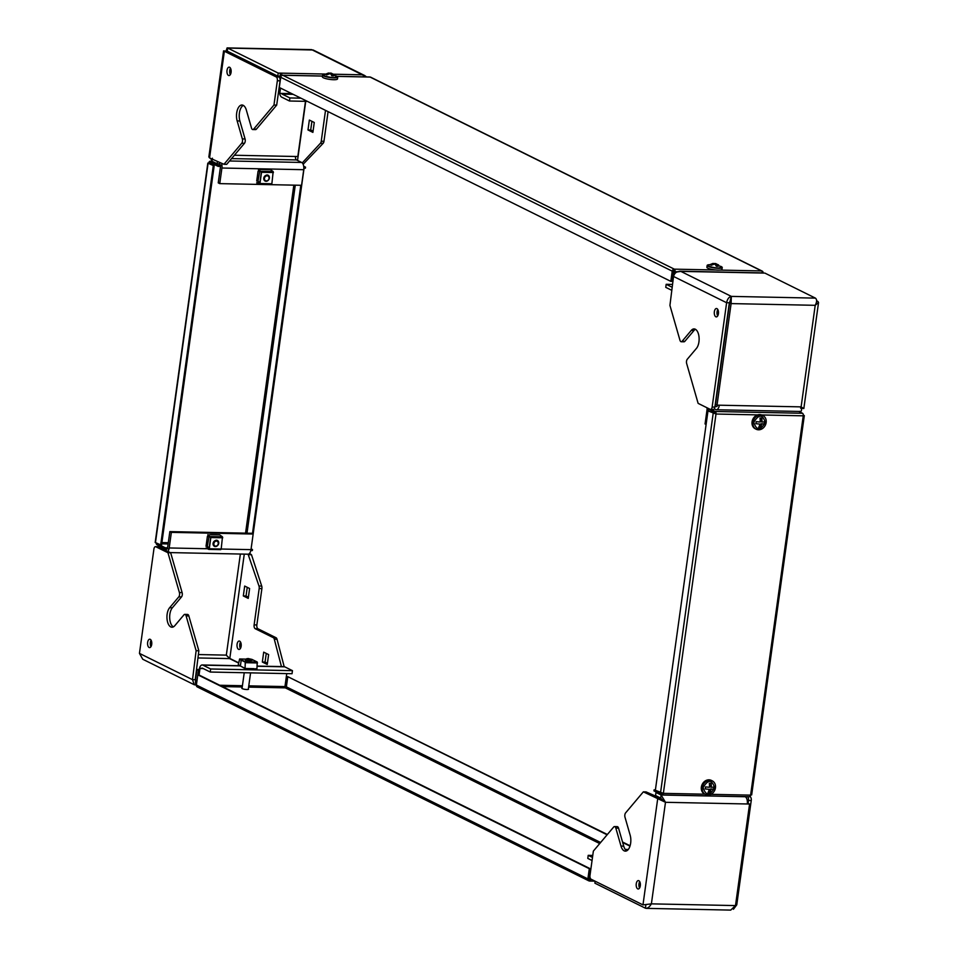 <?xml version="1.0" encoding="UTF-8"?>
<svg xmlns="http://www.w3.org/2000/svg" width="958" height="958" viewBox="0 0 958 958"><rect width="100%" height="100%" fill="white"/><g stroke="black" fill="none" stroke-linecap="round" stroke-linejoin="round"><path stroke-width="1.44" d="M645.836 905.13L645.405 908.196L646.183 908.364L730.726 910.1L735.493 905.585L749.575 804.013L747.288 803.978A5.987 2.994 -88.8 0 0 745.204 796.733L661.116 795.008L665.487 802.301L643.357 791.847L625.598 812.899A3.149 1.581 -88.8 0 0 624.856 814.851A3.149 1.581 -88.8 0 0 624.999 817.234L630.16 835.208A10.502 5.257 91.2 0 1 630.651 843.148A10.502 5.257 91.2 0 1 625.37 851.135A10.502 5.257 91.2 0 1 621 846.07L615.826 828.095A3.149 1.581 -88.8 0 0 614.509 826.574A3.149 1.581 -88.8 0 0 613.671 827.029L593.361 851.099L589.996 875.384A3.149 1.581 -88.8 0 0 591.086 879.205L642.974 904.891L651.392 903.861C649.428 907.178 647.428 908.615 645.405 908.196L594.894 883.18L595.169 881.216M639.573 888.006A4.203 2.108 91.2 0 1 638.974 883.839A4.203 2.108 91.2 0 1 639.705 881.611M636.256 883.779A4.203 2.108 91.2 0 1 638.363 880.582A4.203 2.108 91.2 0 1 640.303 885.791A4.203 2.108 91.2 0 1 638.196 888.988A4.203 2.108 91.2 0 1 636.256 883.779M626.736 850.812A10.502 5.257 91.2 0 1 623.718 846.13L618.545 828.155L615.826 828.095M749.934 796.613L750.138 796.709A3.149 1.581 91.2 0 1 751.24 800.529L748.509 800.469A3.149 1.581 -88.8 0 0 747.491 796.697M735.588 904.819L736.762 904.843L751.24 800.529M748.114 803.295L748.509 800.469M614.509 826.574L617.239 826.634A3.149 1.581 91.2 0 1 618.545 828.155M642.974 904.891L657.775 798.182L660.505 798.242L646.087 791.907L643.357 791.847M749.575 804.013L747.36 803.247M736.762 904.843L733.445 909.274M592.763 855.446L588.212 855.35L587.793 858.404L592.056 860.524M588.212 855.35L592.487 857.458M660.685 798.062L655.571 795.523L655.99 792.47L661.116 795.008L660.685 798.062L663.966 801.547L660.505 798.242M735.493 905.585L651.392 903.861L665.487 802.301L663.259 800.66M655.811 791.799A5.987 2.994 -88.8 0 0 655.979 792.577M655.99 792.47L657.212 792.494M248.35 688.874A3.413 0.683 -172.1 0 1 248.577 689.173A3.413 0.683 -172.1 0 1 246.841 689.52A3.413 0.683 -172.1 0 1 243.44 689.053A3.413 0.683 -172.1 0 1 241.811 688.227A3.413 0.683 -172.1 0 1 242.111 688.012M600.63 842.489L286.37 686.862A1.054 0.886 -63.7 0 1 285.316 687.856L284.957 686.587L248.769 685.844M286.753 673.606L284.957 686.587M199.06 675.007L199.971 668.492L203.204 668.552M198.546 674.839L199.971 668.492M210.664 668.983L210.245 672.037L292.034 673.714L292.465 670.66L210.664 668.983L202.904 665.139A5.987 2.994 -88.8 0 0 202.222 664.96A5.987 2.994 -88.8 0 0 199.468 668.241L201.659 668.277M588.978 879.66L589.553 879.947A1.054 0.886 116.3 0 1 588.787 878.917L590.212 868.714L589.302 868.702L587.877 878.893A2.096 1.772 116.3 0 0 589.421 880.977L590.332 878.294M589.421 880.977A2.096 1.054 -88.8 0 0 589.661 881.037A2.096 1.054 -88.8 0 0 590.715 879.432L590.775 878.977M286.37 686.862L287.783 676.659L607.109 834.801M607.372 834.502L287.783 676.659M622.532 842.01L630.101 845.758M622.676 842.513L629.981 846.13M588.763 880.809L197.276 686.934A2.096 1.772 -63.7 0 1 196.39 685.018L197.803 674.815L198.713 674.839L590.212 868.714M589.302 868.702L197.803 674.815M751.407 794.673L750.605 795.14A2.096 1.054 91.2 0 1 749.551 796.745A2.096 1.054 91.2 0 1 749.312 796.685M662.206 793.871L654.086 789.859L653.943 790.877L662.062 794.889A2.096 1.054 -88.8 0 0 662.301 794.948A2.096 1.054 -88.8 0 0 663.355 793.356L655.356 790.254L707.986 410.922L715.482 413.772L715.123 412.503L707.004 408.491L707.1 407.821M654.086 789.859L655.404 789.883M707.986 410.922L715.482 413.772M704.92 794.206L663.355 793.356L715.997 414.024A2.096 1.054 -88.8 0 0 715.267 411.485L711.171 409.461M798.816 411.449L802.517 413.269A2.096 1.054 91.2 0 1 803.247 415.82L804.313 415.604L803.271 414.97M676.875 272.024L680.815 271.377C676.971 271.138 674.552 272.826 673.546 276.455L669.929 305.41L679.952 340.222A3.149 1.581 -88.8 0 0 680.899 341.647A3.149 1.581 -88.8 0 0 681.258 341.743A3.149 1.581 -88.8 0 0 682.096 341.288L691.269 330.414A10.502 5.257 91.2 0 1 694.071 328.905A10.502 5.257 91.2 0 1 695.269 329.205A10.502 5.257 91.2 0 1 699.089 337.827A10.502 5.257 91.2 0 1 696.442 348.389L687.269 359.262A3.149 1.581 -88.8 0 0 686.67 363.585L698.119 403.366L710.201 409.353A3.149 1.581 -88.8 0 0 710.561 409.449A3.149 1.581 -88.8 0 0 712.141 407.054L714.872 407.102A3.149 1.581 91.2 0 1 713.279 409.497A3.149 1.581 91.2 0 1 712.92 409.413M717.686 315.936A4.203 2.108 91.2 0 1 717.817 309.53M715.818 316.787A4.203 2.108 91.2 0 1 714.309 312.176A4.203 2.108 91.2 0 1 716.476 308.5A4.203 2.108 91.2 0 1 716.955 308.632A4.203 2.108 91.2 0 1 718.464 313.23A4.203 2.108 91.2 0 1 716.297 316.906A4.203 2.108 91.2 0 1 715.818 316.787M816.575 301.387L817.857 301.411L816.623 300.8M673.546 276.455L726.619 302.728L712.141 407.054M682.096 341.288L684.826 341.347L693.999 330.474A10.502 5.257 91.2 0 1 695.424 329.289M684.826 341.347A3.149 1.581 91.2 0 1 683.988 341.79A3.149 1.581 91.2 0 1 683.629 341.707M730.283 300.225L731.325 296.393C728.942 296.944 727.373 299.052 726.619 302.728L729.337 302.788L714.872 407.102M817.857 301.411L818.551 302.465L815.21 305.315C816.982 301.89 817.054 299.495 815.414 298.118L764.903 273.102L762.616 273.054A5.987 2.994 -88.8 0 0 761.933 272.886L679.581 271.198M762.616 273.054L680.815 271.377L731.325 296.393L731.11 303.59L717.027 405.15L719.314 405.198A5.987 2.994 91.2 0 1 716.297 409.749A5.987 2.994 91.2 0 1 715.614 409.581L714.237 408.898M717.027 405.15L715.506 404.396L729.589 302.836L731.11 303.59L815.21 305.315L801.116 406.875L803.043 408.12M729.337 302.788L730.894 299.447L729.589 302.836M799.714 411.305C801.487 411.904 801.954 410.419 801.116 406.875L719.314 405.198M717.638 405.162A2.838 1.425 91.2 0 1 716.368 406.599A2.838 1.425 91.2 0 1 716.045 406.515L715.015 406.012M707.196 408.575L705.064 423.963L706.106 424.49M708.489 410.934L708.716 409.329M671.809 290.346L665.75 287.352L666.181 284.298L672.552 284.418M672.193 287.268L666.181 284.298M242.338 138.91L245.068 138.97A3.149 1.581 91.2 0 1 245.212 141.353A3.149 1.581 91.2 0 1 244.47 143.293L241.739 143.245A3.149 1.581 -88.8 0 0 242.482 141.293A3.149 1.581 -88.8 0 0 242.338 138.91L237.165 120.936A10.502 5.257 91.2 0 1 236.686 112.996A10.502 5.257 91.2 0 1 241.967 105.009A10.502 5.257 91.2 0 1 246.338 110.074L251.511 128.049A3.149 1.581 -88.8 0 0 252.828 129.57A3.149 1.581 -88.8 0 0 253.666 129.114L273.964 105.045L277.341 80.759A3.149 1.581 -88.8 0 0 276.239 76.939L278.97 76.999A3.149 1.581 91.2 0 1 280.071 80.807L277.341 80.759M230.351 74.592A4.203 2.108 91.2 0 1 229.752 70.413A4.203 2.108 91.2 0 1 230.483 68.186M231.082 72.365A4.203 2.108 91.2 0 1 228.962 75.562A4.203 2.108 91.2 0 1 227.022 70.353A4.203 2.108 91.2 0 1 229.142 67.156A4.203 2.108 91.2 0 1 231.082 72.365M245.068 138.97L239.895 120.995A10.502 5.257 91.2 0 1 239.404 113.056A10.502 5.257 91.2 0 1 243.32 105.392M311.913 121.319L310.703 130.001L313.074 131.174M328.079 111.631L323.96 141.293A3.149 1.581 91.2 0 1 323.157 143.293L303.135 164.297M314.272 122.492L309.35 120.061L307.985 129.953L312.895 132.384L314.272 122.492M305.734 101.344L297.687 159.339A3.149 1.581 -88.8 0 0 297.639 160.477M323.157 143.293L320.439 143.245L302.249 162.92M320.439 143.245A3.149 1.581 -88.8 0 0 321.241 141.233L323.96 141.293M325.516 110.362L321.241 141.233M278.97 76.999L227.094 51.313L223.573 50.87L208.856 156.932L209.562 157.962L224.364 51.253L276.239 76.939M209.562 157.962L223.968 164.297L241.739 143.245M253.666 129.114L256.385 129.162L276.694 105.105L280.071 80.807M256.385 129.162A3.149 1.581 91.2 0 1 255.547 129.617L252.828 129.57M223.968 164.297L226.699 164.345L244.47 143.293M273.964 105.045L276.694 105.105M305.482 101.332L297.818 156.537L295.519 156.489A2.838 1.425 -88.8 0 0 296.513 159.926L301.638 162.453A5.987 2.994 91.2 0 1 303.722 169.698L301.554 185.301L219.753 183.625L218.232 182.87L220.4 167.279A2.838 1.425 -88.8 0 0 219.406 163.842L219.61 162.381M226.004 51.181L227.106 47.9L227.705 48.068L278.215 73.083L277.784 76.149L280.083 76.197A2.838 1.425 91.2 0 1 280.778 77.023M278.215 73.083L280.502 73.131L280.083 76.197M365.345 76.903L362.304 74.808L364.639 75.502L313.158 49.996L227.705 48.068L227.274 51.133L277.784 76.149M333.839 74.221L362.304 74.808L311.661 49.636L227.106 47.9M307.985 129.953L310.703 130.001M364.639 75.502L366.567 76.939M325.133 74.041L280.502 73.131A5.987 2.994 91.2 0 1 282.167 75.383M300.92 98.171L289.903 97.944L282.143 94.112L293.16 94.327M307.374 101.368L289.484 101.009L289.903 97.944M289.484 101.009L281.724 97.165A5.987 2.994 -88.8 0 1 279.664 93.321M279.94 87.777L279.64 89.92A5.987 2.994 -88.8 0 0 279.532 91.202M281.52 93.417A2.838 1.425 -88.8 0 0 282.143 94.112M223.573 50.87L226.687 51.301M217.442 161.423L217.119 163.794L211.993 161.255L210.796 158.501M221.561 163.231A5.987 2.994 -88.8 0 1 221.921 168.021L219.753 183.625M259.39 171.195L258.073 171.171L256.708 181.062L258.013 181.086M257.87 180.679L256.804 180.344M217.119 163.794L219.406 163.842M249.99 661.248A3.149 0.623 -172.1 0 1 246.853 660.816A3.149 0.623 -172.1 0 1 245.344 660.062A3.149 0.623 -172.1 0 1 246.026 659.775M246.194 668.504L245.356 668.48M244.877 668.253L240.386 666.026L241.2 660.158M246.17 668.672L247.344 668.696M239.728 658.996L245.308 661.75L245.068 668.48L245.248 662.158L239.62 659.391L238.183 665.068L239.632 658.972L246.146 659.128L239.632 658.972M247.727 669.235L256.972 668.72L257.211 662.002L251.798 659.32M245.068 668.48L248.062 668.54L247.116 669.019M240.494 665.247L238.386 665.211M251.858 659.379L252.301 659.942A3.149 0.623 -172.1 0 1 252.349 660.074A3.149 0.623 -172.1 0 1 250.745 660.397A3.149 0.623 -172.1 0 1 247.607 659.966A3.149 0.623 -172.1 0 1 246.11 659.2A3.149 0.623 -172.1 0 1 246.182 659.092L248.026 658.505L251.858 659.379L246.769 658.673M626.041 850.309L626.891 850.728M707.842 795.056A7.616 6.419 -63.7 0 1 705.495 794.493A7.616 6.419 -63.7 0 1 702.597 786.147A7.616 6.419 -63.7 0 1 709.902 780.267A7.616 6.419 -63.7 0 1 712.249 780.842A7.616 6.419 -63.7 0 1 715.147 789.188A7.616 6.419 -63.7 0 1 707.842 795.056M705.495 794.493L704.585 794.038A7.616 6.419 -63.7 0 1 701.675 785.692A7.616 6.419 -63.7 0 1 708.98 779.824A7.616 6.419 -63.7 0 1 711.339 780.387L712.249 780.842M714.62 787.787C709.639 796.014 705.807 795.942 703.124 787.548C708.106 779.309 711.938 779.393 714.62 787.787M711.255 787.32L713.89 787.069L713.602 789.105L710.98 789.368A9.017 4.515 91.2 0 1 709.818 792.721L707.998 792.685A9.017 4.515 -88.8 0 0 709.16 789.332L705.232 788.937L705.507 786.901L709.435 787.284A9.017 4.515 -88.8 0 0 709.303 783.285L711.123 783.333A9.017 4.515 91.2 0 1 711.255 787.32L710.608 787.009L711.123 783.333M713.602 789.105L710.321 789.045L709.818 792.721M709.16 789.332L705.232 788.937M710.321 789.045L710.98 789.368M758.532 429.807A7.616 6.419 -63.7 0 1 756.173 429.232A7.616 6.419 -63.7 0 1 753.275 420.897A7.616 6.419 -63.7 0 1 760.58 415.018A7.616 6.419 -63.7 0 1 762.939 415.58A7.616 6.419 -63.7 0 1 765.837 423.927A7.616 6.419 -63.7 0 1 758.532 429.807M756.173 429.232L755.263 428.777A7.616 6.419 -63.7 0 1 752.365 420.442A7.616 6.419 -63.7 0 1 759.67 414.563A7.616 6.419 -63.7 0 1 762.017 415.137L762.939 415.58M765.298 422.526C760.317 430.765 756.485 430.681 753.814 422.298C758.784 414.06 762.616 414.131 765.298 422.526M761.945 422.071L764.568 421.819L764.28 423.855L761.658 424.107A9.017 4.515 91.2 0 1 760.496 427.46L758.676 427.424A9.017 4.515 -88.8 0 0 759.838 424.071L755.91 423.687L756.197 421.64L760.125 422.035A9.017 4.515 -88.8 0 0 759.981 418.035L761.802 418.071A9.017 4.515 91.2 0 1 761.945 422.071L761.287 421.748L761.802 418.071M764.28 423.855L761.011 423.783L760.496 427.46M759.838 424.071L755.91 423.687M761.011 423.783L761.658 424.107M187.169 614.509A3.149 1.581 91.2 0 1 187.529 614.437A3.149 1.581 91.2 0 1 187.888 614.521A3.149 1.581 91.2 0 1 188.846 615.958L186.115 615.898A3.149 1.581 -88.8 0 0 185.169 614.473A3.149 1.581 -88.8 0 0 184.798 614.377A3.149 1.581 -88.8 0 0 183.96 614.832L174.787 625.706A10.502 5.257 91.2 0 1 171.985 627.215A10.502 5.257 91.2 0 1 170.787 626.915A10.502 5.257 91.2 0 1 166.979 618.293A10.502 5.257 91.2 0 1 169.626 607.731L178.799 596.858A3.149 1.581 -88.8 0 0 179.397 592.535L167.949 552.742L155.867 546.767A3.149 1.581 -88.8 0 0 155.507 546.671A3.149 1.581 -88.8 0 0 153.915 549.066L139.449 653.38L142.754 659.248L194.246 684.742L192.51 679.665L196.127 650.71L186.115 615.898M150.238 639.333A4.203 2.108 91.2 0 1 151.759 643.944A4.203 2.108 91.2 0 1 149.592 647.608A4.203 2.108 91.2 0 1 149.113 647.488A4.203 2.108 91.2 0 1 147.592 642.89A4.203 2.108 91.2 0 1 149.759 639.214A4.203 2.108 91.2 0 1 150.238 639.333M173.362 626.891A10.502 5.257 91.2 0 1 169.698 618.197A10.502 5.257 91.2 0 1 172.344 607.791L181.517 596.918L178.799 596.858M237.081 644.243A4.203 2.108 -88.8 0 0 239.021 649.44A4.203 2.108 -88.8 0 0 241.141 646.255A4.203 2.108 -88.8 0 0 239.189 641.046A4.203 2.108 -88.8 0 0 237.081 644.243M240.53 642.076A4.203 2.108 -88.8 0 0 239.799 644.303A4.203 2.108 -88.8 0 0 240.41 648.47M266.264 653.404L265.055 662.086L267.414 663.259M247.248 587.326L246.05 596.008L248.409 597.169M249.679 553.449L251.487 554.742L261.702 586.057A3.149 1.581 91.2 0 1 261.893 588.583L256.852 624.951A3.149 1.581 -88.8 0 0 257.953 628.759L276.048 637.729A3.149 1.581 91.2 0 1 277.03 639.261L284.179 666.648M286.49 675.522L286.346 681.868A3.149 1.581 91.2 0 1 285.304 684.084M263.701 652.147L262.336 662.038L267.246 664.469L268.623 654.577L263.701 652.147M244.685 586.057L243.32 595.948L248.242 598.391L249.607 588.499L244.685 586.057M261.893 588.583L259.175 588.535L254.121 624.891L256.852 624.951M259.175 588.535A3.149 1.581 -88.8 0 0 258.983 586.009L261.702 586.057M248.074 554.191L258.983 586.009M226.795 655.739L229.8 658.421L238.614 662.792M277.03 639.261L274.299 639.202L281.448 666.588M274.299 639.202A3.149 1.581 -88.8 0 0 273.317 637.669L276.048 637.729M257.953 628.759L255.223 628.711L273.317 637.669M255.223 628.711A3.149 1.581 91.2 0 1 254.121 624.891M286.969 677.378L286.238 677.354M150.969 646.638A4.203 2.108 91.2 0 1 151.101 640.243M179.397 592.535L182.116 592.595L170.668 552.802L158.597 546.826L155.867 546.767M182.116 592.595A3.149 1.581 91.2 0 1 181.517 596.918M139.449 653.38L192.51 679.665L195.24 679.725L198.857 650.769L188.846 615.958M157.866 546.802A3.149 1.581 91.2 0 1 158.238 546.731A3.149 1.581 91.2 0 1 158.597 546.826M167.949 552.742L170.668 552.802M240.362 554.035L226.328 655.128L229.609 658.601L238.566 663.032M251.487 554.742L248.757 554.682M262.336 662.038L265.055 662.086M243.32 595.948L246.05 596.008M158.968 547.006A5.987 2.994 91.2 0 1 160.118 546.575A5.987 2.994 91.2 0 1 160.8 546.755L165.926 549.293A2.838 1.425 -88.8 0 0 166.249 549.365A2.838 1.425 -88.8 0 0 167.674 547.21L169.841 531.606L251.643 533.283L253.163 534.037L171.362 532.361L169.841 531.606M170.273 552.598L247.978 554.191A5.987 2.994 91.2 0 0 250.996 549.641L253.163 534.037M208.7 536.456L207.395 536.432L206.018 546.311L207.323 546.347M207.347 545.617L206.126 545.593M171.362 532.361L169.195 547.964A5.987 2.994 -88.8 0 1 167.937 551.449M249.715 553.161L249.595 554.071L248.673 554.047M196.127 650.71L198.857 650.769M196.378 685.126L195.612 684.946L197.013 680.527L195.492 679.773L196.031 681.892L195.24 679.725M195.432 681.557L195.612 684.946L194.246 684.742M201.408 668.516A2.838 1.425 -88.8 0 1 202.162 668.109A2.838 1.425 -88.8 0 1 202.485 668.193L210.245 672.037M241.332 666.493L245.511 668.912L247.966 668.959M292.465 670.66L284.706 666.816A5.987 2.994 91.2 0 0 284.023 666.636L257.223 666.085M199.456 668.313A5.987 2.994 -88.8 0 0 199.216 669.522L199.276 669.546M197.013 680.527L198.438 670.229L196.917 669.474L199.216 669.522M198.438 670.229L199.18 670.241M195.492 679.773L196.917 669.474M212.161 161.339L209.946 161.291A2.096 1.054 -88.8 0 1 210.185 161.351L218.292 165.375L218.149 166.393L210.042 162.369L208.988 163.375L214.161 165.938L207.814 163.099L155.184 542.432L161.531 545.258L214.161 165.938M209.946 161.291A2.096 1.054 -88.8 0 0 208.88 162.884L209.335 163.543M303.782 167.123L305.542 167.159L303.674 166.237M305.542 167.159L305.398 168.177L303.83 168.141M218.292 165.375L221.993 165.447M218.149 166.393L220.448 166.441M156.837 543.378L157.603 543.749M156.214 543.066A2.096 1.054 -88.8 0 0 156.98 544.755L165.087 548.778L165.231 547.76L157.124 543.737M251.104 548.862L252.481 549.545L251.008 549.521M250.828 550.539L252.337 550.563L252.481 549.545M169.039 548.862L165.087 548.778M167.554 547.808L165.231 547.76M304.081 168.153L251.343 547.102M300.8 185.289L252.457 533.69M208.88 162.884L207.814 163.099M160.621 545.246L213.251 165.914M215.909 540.264A3.149 2.658 -63.7 0 1 217.598 545.521M210.568 534.72L207.766 535.067L210.64 537.45L209.083 548.671L205.958 548.084L208.784 547.665M209.191 547.856L207.299 546.587L209.119 536.001M208.916 549.401L220.759 549.653L221.19 549.006L222.484 536.803L219.741 534.911L216.484 534.839M207.838 534.672L210.832 537.546L209.287 548.766L208.796 549.401L205.958 548.084M210.64 537.354L208.712 536.396M207.299 546.587L209.227 547.557M266.599 175.015A3.149 2.658 -63.7 0 1 268.276 180.272M261.259 169.47L258.444 169.806L261.318 172.189L259.762 183.409L256.636 182.822L259.474 182.403M259.869 182.607L257.977 181.337L259.81 170.74M259.606 184.14L271.449 184.391L271.868 183.756L273.174 171.542L270.431 169.65L267.162 169.59M258.516 169.41L261.522 172.296L259.965 183.517L259.486 184.14L256.636 182.822M261.33 172.093L259.39 171.135M257.977 181.337L259.917 182.295M215.382 546.539A3.149 2.658 -63.7 0 1 216.233 540.42A3.149 2.658 -63.7 0 1 215.382 546.539M215.706 546.156A2.623 2.215 -63.7 0 1 216.412 541.066A2.623 2.215 -63.7 0 1 215.706 546.156M266.073 181.29A3.149 2.658 -63.7 0 1 266.923 175.17A3.149 2.658 -63.7 0 1 266.073 181.29M266.396 180.906A2.623 2.215 -63.7 0 1 267.102 175.805A2.623 2.215 -63.7 0 1 266.396 180.906M763.095 273.066L763.095 273.018A2.096 1.772 116.3 0 0 761.562 270.934A2.096 1.054 91.2 0 1 762.329 272.946M674.085 274.742L674.169 270.168A1.054 0.886 116.3 0 0 673.127 271.174L671.702 281.365L670.804 281.353L672.217 271.15A2.096 1.772 116.3 0 1 674.312 269.15L674.169 270.168M674.767 273.665L675.043 271.689A2.096 1.054 -88.8 0 0 674.312 269.15L282.826 75.275A2.096 1.054 -88.8 0 0 282.586 75.215A2.096 1.054 -88.8 0 0 282.131 75.407M369.596 77.047A2.096 1.054 91.2 0 1 369.836 76.999A2.096 1.054 91.2 0 1 370.075 77.059A2.096 1.772 -63.7 0 1 370.722 77.215L762.209 271.102M291.723 93.621L279.772 93.381L279.999 87.813M279.772 93.381L280.502 88.064M670.804 281.353L279.305 87.477L280.73 77.275A2.096 1.772 -63.7 0 1 282.826 75.275L322.511 76.089M335.983 75.85A7.616 1.509 -172.1 0 1 337.743 77.107A7.616 1.509 -172.1 0 1 333.875 77.885A7.616 1.509 -172.1 0 1 326.295 76.844A7.616 1.509 -172.1 0 1 322.666 75.023A7.616 1.509 -172.1 0 1 324.702 74.293M337.743 77.107L337.491 78.951A7.616 1.509 -172.1 0 1 333.624 79.718A7.616 1.509 -172.1 0 1 326.043 78.688A7.616 1.509 -172.1 0 1 322.403 76.856L322.666 75.023M335.947 76.185C336.258 78.149 332.426 78.077 324.463 75.945L323.78 74.928L328.343 73.059A9.017 4.515 -88.8 0 1 329.157 73.107L325.696 74.353L327.552 74.389M330.833 74.233L331.552 73.263L330.773 73.107A9.017 4.515 91.2 0 1 330.977 73.143L334.079 74.52M336.701 76.712L331.995 73.646A9.017 4.515 91.2 0 1 333.635 75.862L331.827 75.826A9.017 4.515 -88.8 0 0 330.175 73.61L326.714 74.856L325.696 74.353M329.109 73.455A9.017 4.515 91.2 0 1 330.773 73.107M331.875 74.473L331.013 74.461M331.995 73.646L331.815 74.963L333.635 75.862M329.061 73.826L329.157 73.107M720.476 266.264A7.616 1.509 -172.1 0 1 722.236 267.522A7.616 1.509 -172.1 0 1 718.368 268.3A7.616 1.509 -172.1 0 1 710.788 267.258A7.616 1.509 -172.1 0 1 707.148 265.426A7.616 1.509 -172.1 0 1 709.195 264.707M722.236 267.522L721.985 269.366A7.616 1.509 -172.1 0 1 718.117 270.132A7.616 1.509 -172.1 0 1 710.525 269.102A7.616 1.509 -172.1 0 1 706.896 267.27L707.148 265.426M720.44 266.599C720.751 268.563 716.919 268.491 708.956 266.36L708.273 265.342L712.836 263.462A9.017 4.515 -88.8 0 1 713.65 263.522L710.189 264.767L712.034 264.803M715.315 264.647L716.045 263.678L715.255 263.522A9.017 4.515 91.2 0 1 715.47 263.558L718.56 264.935M716.488 264.061A9.017 4.515 91.2 0 1 718.129 266.276L716.297 265.366L716.488 264.061L721.182 267.126M718.129 266.276L716.309 266.24A9.017 4.515 -88.8 0 0 714.668 264.025L711.207 265.27L710.189 264.767M713.602 263.869A9.017 4.515 91.2 0 1 715.255 263.522M716.368 264.887L715.506 264.875M713.554 264.228L713.65 263.522M623.718 846.13L621 846.07M665.487 802.301L747.288 803.978M599.72 843.567L285.316 687.856L248.601 687.114M242.254 686.982L222.412 686.575M242.422 685.724L219.753 685.257M591.601 879.456L590.715 879.432M587.877 878.893L196.39 685.018M715.997 414.024L757.598 414.886M761.646 414.958L803.247 415.82L750.605 795.14L710.92 794.326M802.517 413.269L715.267 411.485M713.159 413.485L660.529 792.817M731.325 296.393L815.414 298.118M716.692 406.539L716.045 406.515M693.999 330.474L691.269 330.414M234.387 155.244L295.519 156.489M239.895 120.995L237.165 120.936M211.993 161.255L212.425 158.202M231.561 158.597L296.513 159.926M221.921 168.021L303.722 169.698M229.537 160.98L301.638 162.453M245.308 661.75L257.211 662.002M245.607 662.697L257.51 662.948M248.062 668.54L253.978 668.66M240.254 659.691L239.416 659.679M628.28 849.495L625.251 849.423M172.344 607.791L169.626 607.731M229.8 658.421L244.278 554.119M285.616 681.856L286.346 681.868M197.959 657.954L229.609 658.601M226.328 655.128L198.378 654.553M250.996 549.641L221.178 549.03M206.677 548.73L169.195 547.964M166.572 549.305L165.926 549.293M202.904 665.139L240.41 665.906M257.199 666.253L284.706 666.816M161.902 542.575L168.309 542.707M206.413 543.485L207.718 543.509M245.547 533.163L293.831 185.145M211.682 163.183L209.395 163.135M210.185 161.351L212.269 161.399M161.722 543.833L168.129 543.964M206.245 544.743L207.551 544.779M246.996 533.187L295.28 185.181M155.447 542.683L208.078 163.351M222.747 537.797L210.832 537.546M209.287 548.766L221.19 549.006M222.484 536.803L210.58 536.552M216.748 534.851L210.832 534.732M273.425 172.536L261.522 172.296M259.965 183.517L271.868 183.756M273.174 171.542L261.259 171.302M267.426 169.59L261.522 169.47M337.132 76.389L370.075 77.059L761.562 270.934L719.961 270.084M715.913 270L674.312 269.15M675.043 271.689L677.318 271.737M280.73 77.275L672.217 271.15M589.661 881.037L595.014 881.144M749.551 796.745L662.301 794.948M804.313 415.604L751.671 794.924M800.613 408.168L803.834 408.527L818.551 302.465M716.297 409.749L800.337 411.473M683.988 341.79L681.258 341.743M710.561 409.449L713.279 409.497M253.547 669.367L247.631 669.247M242.039 688.527L244.23 672.732M245.919 660.517L246.11 659.2M248.278 689.389L250.577 672.863M625.239 849.399L628.292 849.471M240.422 665.75L202.222 664.96M187.529 614.437L184.798 614.377M155.507 546.671L158.238 546.731M220.759 549.653L208.856 549.401M210.7 534.684L216.616 534.803M271.449 184.391L259.546 184.152M261.39 169.422L267.294 169.554M206.557 542.42L207.79 543.03M216.316 540.228L217.203 540.659M257.247 177.17L258.468 177.769M267.007 174.967L267.893 175.41M282.586 75.215L322.523 76.029M337.036 76.329L369.836 76.999"/></g></svg>
